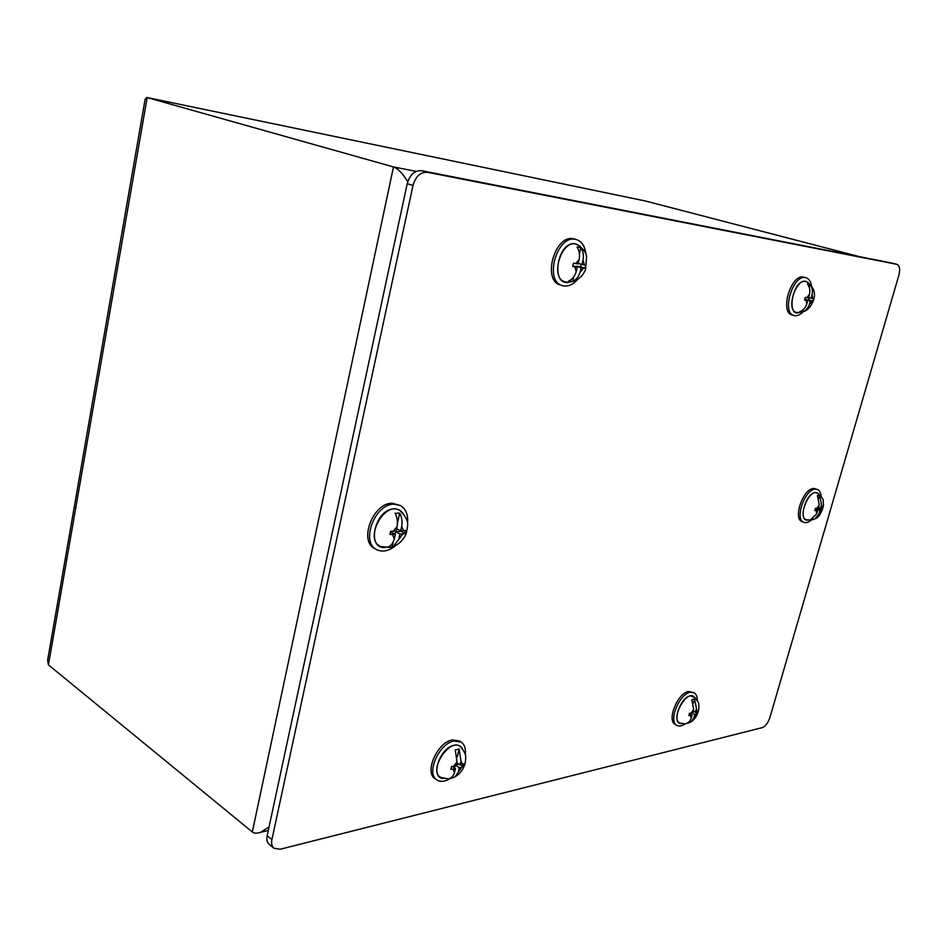 <?xml version="1.0" encoding="UTF-8"?>
<svg xmlns="http://www.w3.org/2000/svg" width="947" height="947" viewBox="0 0 947 947"><rect width="100%" height="100%" fill="white"/><g stroke="black" fill="none" stroke-linecap="round" stroke-linejoin="round"><path stroke-width="1.42" d="M891.967 263.053L421.581 170.685C414.679 170.282 409.885 174.627 407.21 183.73L267.161 835.751C266.403 839.634 267.09 842.499 269.197 844.357L273.92 848.228C271.813 846.369 271.138 843.493 271.896 839.61L413.01 185.411C415.697 176.284 420.504 171.916 427.405 172.307L896.975 264.343C899.686 265.669 900.301 269.303 898.857 275.269L769.852 717.684C768.005 723.023 765.413 726.361 762.075 727.687L280.229 849.234L273.92 848.228M396.035 545.318C389.099 551.047 382.624 552.468 376.61 549.591L374.787 548.585C358.392 541.139 373.154 502.62 392.224 503.224L400.273 505.485C406.003 508.859 408.417 514.99 407.518 523.88M376.61 549.591C360.215 542.146 374.988 503.579 394.07 504.171L400.273 505.485M385.074 547.544C365.72 549.011 375.154 508.705 394.236 508.93C398.131 508.859 401.137 510.409 403.268 513.605M381.961 546.869L381.096 546.573C362.879 540.275 384.944 499.27 400.261 510.859L400.983 511.404M394.319 538.879L395.349 534.333L392.449 534.499L394.319 538.879C393.005 543.412 390.72 546.23 387.477 547.33L392.082 547.035L393.265 541.767M392.449 534.499L389.963 534.439L390.685 531.208L393.171 531.267L397.101 526.556C397.882 521.726 397.219 517.311 395.1 513.298L399.705 513.108C401.824 517.086 402.487 521.489 401.706 526.319L403.54 530.711L405.34 530.415L404.606 533.611L402.818 533.907L393.289 546.561L392.082 547.035M395.349 534.333L390.531 531.989M394.982 534.132L395.526 531.717L399.954 534.072L398.924 538.606M402.818 533.907L399.954 534.072M404.606 533.611L400.64 530.841M401.706 526.319L400.676 530.865L403.54 530.711M400.676 530.865L396.615 528.71M397.42 523.253L399.705 513.108M393.171 531.267L396.071 531.113L397.101 526.556M395.526 531.717L400.51 531.445M806.69 519.832L811.295 520.021C808.466 522.365 805.992 523.135 803.814 522.33L802.145 521.643C792.532 518.79 803.387 487.942 813.84 488.474L817.356 489.433C819.486 490.345 820.729 492.606 821.073 496.204M803.814 522.33C794.213 519.489 805.08 488.605 815.533 489.137L817.356 489.433M807.969 520.069C797.54 521.998 805.802 492.262 815.687 492.523L818.741 493.908M806.453 519.761C797.137 517.713 809.294 488.155 817.439 493.091L817.652 493.209M816.705 513.771L817.652 510.528L816.184 510.611L816.705 513.771L810.407 519.867L812.739 519.714L813.035 518.707M816.184 510.611L814.787 510.551L815.45 508.243L816.847 508.314L819.25 504.976L817.427 495.577L819.747 495.482L822.091 508.03L822.86 507.841L822.197 510.137L814.87 518.873L812.739 519.714M817.652 510.528L815.118 509.51M815.639 509.723L815.912 508.764L819.972 510.397L819.037 513.629M821.428 510.315L819.972 510.397M822.197 510.137L818.445 508.634L818.8 507.367M821.582 504.858L820.635 508.101L822.091 508.03M820.635 508.101L818.587 507.284M818.906 498.406L819.747 495.482M816.847 508.314L818.315 508.231L819.25 504.976M815.912 508.764L818.445 508.634M449.789 778.742C444.688 781.737 440.379 782.127 436.863 779.937L435.194 778.801C423.96 772.503 437.455 742.034 452.406 739.938L459.484 740.992L461.177 742.081C464.563 744.484 465.936 748.675 465.285 754.664M436.863 779.937C425.641 773.652 439.148 743.158 454.11 741.039L461.177 742.081M443.374 778.41C429.666 778.256 439.728 747.467 454.264 745.277C458.017 744.579 460.739 745.727 462.42 748.71M441.326 777.665L440.852 777.44C427.535 771.332 449.825 736.766 460.538 746.757L460.94 747.112M440.852 777.44L448.203 778.919L452.11 778.008L452.5 776.386M448.606 778.86C451.399 778.185 453.364 776.043 454.513 772.421L452.997 769.106L450.867 769.307L451.53 766.561L453.66 766.36L457.058 761.921L455.223 749.917L459.129 749.089L460.964 761.057L462.456 764.383L463.959 763.779L463.284 766.502L461.793 767.117L455.022 776.824L452.11 778.008M454.513 772.421L455.448 768.55L452.997 769.106M455.448 768.55L452.406 766.514M456.182 765.555L459.354 767.662L458.419 771.533M454.548 767.946L455.01 766.052M461.793 767.117L459.354 767.662M463.284 766.502L460.692 764.785M460.964 761.057L460.029 764.927L462.456 764.383M460.029 764.927L456.845 762.82M457.271 756.736L459.129 749.089M453.66 766.36L456.123 765.803L457.058 761.921M456.383 764.703L458.845 764.146M680.171 723.165L685.119 723.863C681.911 726.065 679.2 726.574 676.951 725.426L675.341 724.526C666.428 720.703 677.614 692.861 688.658 691.44L694.033 692.731C696.211 693.985 697.3 696.578 697.3 700.484M676.951 725.426C668.049 721.614 679.248 693.737 690.292 692.304L694.033 692.731M681.509 723.567C671.305 724.396 679.97 697.323 690.434 695.832L695.062 697.608M679.922 723.058C670.346 719.696 685.746 690.268 693.76 696.542L693.985 696.708M685.226 723.863L687.96 722.762M685.119 723.863C688.007 723.342 690.032 721.484 691.192 718.276L690.41 715.411L688.848 715.53L689.499 713.221L691.05 713.103L693.654 709.469L691.89 699.549L694.589 698.981L697.122 711.742L698.069 711.304L697.43 713.588L691.002 721.886L687.83 723.236M691.192 718.276L692.103 715.021L690.41 715.411M692.103 715.021L689.416 713.553M692.008 712.89L694.802 714.417L693.891 717.648M690.375 714.074L690.635 713.162M696.483 714.038L694.802 714.417M697.43 713.588L693.902 711.28M696.353 708.877L695.441 712.12L697.122 711.742M695.441 712.12L693.251 710.925M693.441 703.065L694.589 698.981M691.05 713.103L692.742 712.724L693.654 709.469M693.003 711.801L693.808 711.623M803.02 311.871C799.836 315.055 796.818 316.274 793.965 315.517L792.13 314.972C779.452 312.332 790.97 273.932 803.589 277.069L806.015 277.708C808.833 278.607 810.632 281.235 811.425 285.592M793.965 315.517C781.299 312.889 792.84 274.452 805.435 277.589L806.015 277.708M800.428 311.942C785.572 319.849 792.343 278.927 805.601 281.295L808.205 282.668M797.031 312.474L796.699 312.427C785.252 311.066 796.107 276.867 806.477 281.768L806.785 281.898M806.702 304.2L807.732 300.507L806.11 300.27L806.702 304.2C805.376 307.929 803.068 310.427 799.801 311.705L802.393 312.048L803.02 309.811M806.11 300.27L804.559 299.998L805.293 297.37L806.844 297.654L809.496 294.186C810.301 290.315 809.626 286.929 807.495 284.053L810.087 284.467C812.218 287.32 812.881 290.693 812.088 294.576L812.668 298.506L813.532 298.589L812.81 301.193L811.946 301.11L809.294 304.567C807.98 308.272 805.684 310.758 802.393 312.048M807.732 300.507L804.678 299.619M805.779 299.939L810.324 300.886L809.294 304.567M811.946 301.11L810.324 300.886M812.81 301.193L808.691 299.998L809.306 297.772M812.088 294.576L811.058 298.269L812.668 298.506M811.058 298.269L808.56 297.547M809.271 287.403L810.087 284.467M806.844 297.654L808.466 297.891L809.496 294.186M805.873 299.583L808.691 299.998M577.848 279.27C572.769 284.94 567.573 287.048 562.258 285.603L560.304 284.976C541.909 280.478 554.835 234.359 573.385 238.739L576.557 239.603C581.789 241.426 584.879 246.137 585.826 253.725M562.258 285.603C543.874 281.117 556.824 234.939 575.374 239.319L576.557 239.603M569.277 282.159C549.828 286.953 557.262 240.242 575.551 243.853L580.393 246.469M566.531 282.052L565.797 281.934C548.609 279.519 561.749 236.987 577.398 244.669C585.506 250.6 585.459 252.778 586.619 256.199L585.542 269.623C582.014 277.838 575.823 281.993 566.957 282.099L565.797 281.934M576.19 271.682L577.291 267.149L574.865 266.794L576.19 271.682C574.77 276.252 572.308 279.341 568.816 280.963L572.675 281.484L573.835 276.69M574.865 266.794L572.698 266.415L573.48 263.207L575.646 263.586L579.173 259.395C580.026 254.648 579.304 250.541 577.019 247.072L580.878 247.688C583.163 251.121 583.873 255.216 583.021 259.975L584.323 264.864L585.743 265.006L584.962 268.202L583.541 268.048L580.038 272.215C578.629 276.761 576.178 279.85 572.675 281.484M577.291 267.149L572.876 265.776M576.238 266.817L576.38 266.225L581.138 267.705L580.038 272.215M583.541 268.048L581.138 267.705M584.962 268.202L580.558 266.829L581.186 264.272M583.021 259.975L581.92 264.509L584.323 264.864M581.92 264.509L578.215 263.361M579.422 253.701L580.878 247.688M575.646 263.586L578.072 263.941L579.173 259.395M576.38 266.225L580.558 266.829M252.328 831.987L393.478 166.932L146.915 97.505L145.128 99.198L47.622 660.272L48.439 664.853L252.328 831.987C254.045 833.455 256.779 833.573 260.567 832.33L269.043 826.98M859.58 256.684L645.511 201.024L147.176 97.565L48.439 664.853M416.183 171.36L393.478 166.932C398.142 168.684 402.889 173.632 407.731 181.788M267.161 835.751L271.896 839.61M413.01 185.411L407.21 183.73M427.405 172.307L421.581 170.685M896.833 264.32L891.683 262.982M891.825 263.017L896.975 264.343M381.096 546.573L390.093 547.402M400.261 510.859C410.88 521.773 407.234 525.644 406.429 532.735C404.085 539.281 399.717 543.886 393.289 546.561M817.439 493.091C825.358 500.43 822.612 499.318 823.499 505.449C821.428 513.298 818.551 517.772 814.87 518.873M460.538 746.757C467.072 755.221 465.782 755.611 465.273 762.868C463.521 769.26 460.112 773.912 455.022 776.824M693.76 696.542C700.579 704.319 698.211 703.029 698.957 708.096C697.868 714.535 695.216 719.128 691.002 721.886M796.699 312.427L797.552 312.534C802.902 311.918 805.98 311.054 806.785 309.918C809.105 308.402 811.2 305.538 813.094 301.335C816.267 293.582 814.065 287.059 806.477 281.768M146.998 97.517L645.227 200.965M260.567 832.33L268.297 830.495"/></g></svg>
